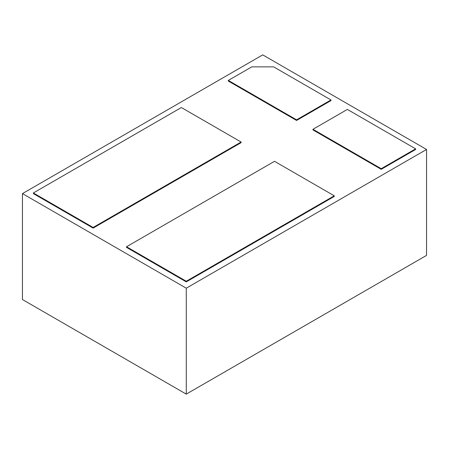 <?xml version="1.0" encoding="UTF-8"?>
<svg xmlns="http://www.w3.org/2000/svg" width="449" height="449" viewBox="0 0 449 449"><rect width="100%" height="100%" fill="white"/><g stroke="black" fill="none" stroke-linecap="round" stroke-linejoin="round"><path stroke-width="0.67" d="M426.55 149.461L426.55 255.397L186.273 394.121L22.45 299.539L22.45 193.603L262.727 54.879L426.55 149.461L186.273 288.185L22.45 193.603M186.273 394.121L186.273 288.185M33.372 192.969L33.372 193.603L93.123 228.098L241.113 142.659L241.113 142.03L181.362 107.53L33.372 192.969L93.123 227.469L241.113 142.03M296.581 120.455L330.986 100.593L330.986 99.964L273.649 66.862L251.805 66.862L228.322 80.416L296.581 119.827L296.581 120.455L228.322 81.05L228.322 80.416M381.223 169.324L415.628 149.461L415.628 148.832L347.369 109.421L312.964 129.284L312.964 129.918L381.223 169.324L381.223 168.695L415.628 148.832M186.273 281.882L334.264 196.438L334.264 195.809L274.507 161.309L126.523 246.754L186.273 281.248L186.273 281.882L126.523 247.382L126.523 246.754M93.123 228.098L93.123 227.469M296.581 119.827L330.986 99.964M312.964 129.284L381.223 168.695M186.273 281.248L334.264 195.809"/></g></svg>
